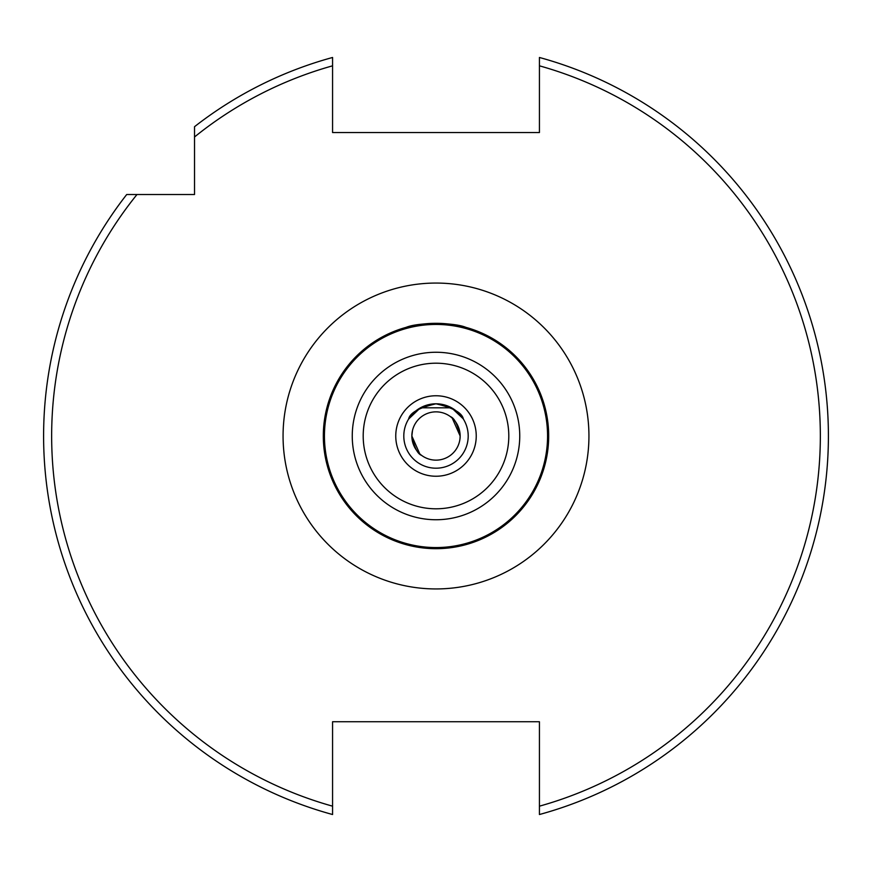 <?xml version="1.0" encoding="UTF-8"?>
<svg xmlns="http://www.w3.org/2000/svg" width="872" height="872" viewBox="0 0 872 872"><rect width="100%" height="100%" fill="white"/><g stroke="black" fill="none" stroke-linecap="round" stroke-linejoin="round"><path stroke-width="1.31" d="M436 548.684C390.503 542.624 390.503 542.624 436 548.684C481.497 542.624 481.497 542.624 436 548.684M401.338 543.223L403.703 543.965M405.851 544.586L410.32 545.719M413.339 546.384L415.868 546.875M421.906 547.801L428.762 548.455M476.243 330.739L465.844 327.338C453.658 322.269 418.309 322.269 406.156 327.338L395.757 330.739M548.684 436A112.684 112.684 0 0 1 436 548.684A112.684 112.684 0 0 1 323.316 436A112.684 112.684 0 0 1 436 323.316A112.684 112.684 0 0 1 548.684 436A112.684 112.684 0 0 0 436 323.316A112.684 112.684 0 0 0 323.316 436M463.217 418.8L451.587 407.824L420.413 407.824L408.63 419.04C409.895 412.827 419.007 407.747 435.967 403.801C452.96 407.725 462.095 412.805 463.37 419.04M468.199 436A32.199 32.199 0 0 1 436 468.199A32.199 32.199 0 0 1 403.801 436A32.199 32.199 0 0 1 436 403.801A32.199 32.199 0 0 1 468.199 436A32.199 32.199 0 0 0 436 403.801A32.199 32.199 0 0 0 403.801 436M332.57 65.825L332.57 57.476A392.4 392.4 0 0 0 194.521 126.702L194.521 136.98A384.356 384.356 0 0 1 332.57 65.825L332.57 132.544L539.43 132.544L539.43 65.825A384.356 384.356 0 0 1 539.43 806.175L539.43 814.524A392.4 392.4 0 0 0 539.43 57.476L539.43 65.825L539.43 57.476A392.4 392.4 0 0 1 539.43 814.524L539.43 721.744L332.57 721.744L332.57 814.524A392.4 392.4 0 0 1 126.702 194.521L194.521 194.521L194.521 126.702A392.4 392.4 0 0 1 332.57 57.476L332.57 57.901M43.6 436A392.4 392.4 0 0 1 126.702 194.521L136.98 194.521A384.356 384.356 0 0 0 332.57 806.175L332.57 814.524M452.241 418.135L460.144 436C457.746 424.631 454.497 418.178 450.41 416.62M460.045 438.256L460.144 436A24.143 24.143 0 0 1 436 460.144A24.143 24.143 0 0 1 411.857 436L412.194 431.978M421.59 455.38C417.503 453.832 414.255 447.38 411.857 436A24.143 24.143 0 0 1 436 411.857A24.143 24.143 0 0 1 460.144 436M412.511 430.419L411.857 436L419.759 453.876M443.227 548.455L449.952 547.823M461.43 545.785L465.441 544.771M539.43 65.825L539.43 62.937M283.062 436A152.938 152.938 0 0 1 436 283.062A152.938 152.938 0 0 1 588.938 436A152.938 152.938 0 0 1 436 588.938A152.938 152.938 0 0 1 283.062 436M324.438 436A111.561 111.561 0 0 0 436 547.562A111.561 111.561 0 0 0 547.562 436A111.561 111.561 0 0 0 436 324.438A111.561 111.561 0 0 0 324.438 436M363.199 436A72.801 72.801 0 0 0 436 508.801A72.801 72.801 0 0 0 508.801 436A72.801 72.801 0 0 0 436 363.199A72.801 72.801 0 0 0 363.199 436M519.745 436A83.745 83.745 0 0 1 436 519.745A83.745 83.745 0 0 1 352.255 436A83.745 83.745 0 0 1 436 352.255A83.745 83.745 0 0 1 519.745 436M476.243 436A40.243 40.243 0 0 1 436 476.243A40.243 40.243 0 0 1 395.757 436A40.243 40.243 0 0 1 436 395.757A40.243 40.243 0 0 1 476.243 436"/></g></svg>
